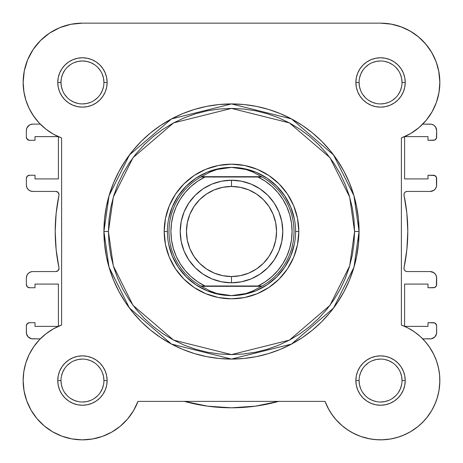 <?xml version="1.0" encoding="UTF-8"?>
<svg xmlns="http://www.w3.org/2000/svg" width="463" height="463" viewBox="0 0 463 463"><rect width="100%" height="100%" fill="white"/><g stroke="black" fill="none" stroke-linecap="round" stroke-linejoin="round"><path stroke-width="0.69" d="M380.736 23.15L391.513 24.174M392.12 24.29L402.104 27.207L395.043 24.95M406.039 28.909L411.977 32.161L406.039 28.909M415.716 34.702L420.786 38.892L415.716 34.702M424.021 42.116L428.234 47.203L424.021 42.116M430.764 50.901L434.074 56.92M435.741 60.751L438.102 68.154M438.71 70.88L439.85 82.449M439.086 91.929L438.565 94.741M436.759 101.351L435.492 104.765M432.911 110.292L430.978 113.655L432.911 110.292M427.609 118.528L425.144 121.543L427.615 118.528M424.415 340.646L428.229 345.294M429.294 346.781L433.831 354.519M434.41 355.74L436.875 361.997M437.697 364.711L438.924 370.111M439.381 373.126L439.821 378.63M439.844 381.396L439.011 390.506M438.75 391.93L436.736 399.517L438.75 391.93M435.828 402.017L432.546 409.06L435.828 402.017M431.788 410.403L426.591 417.927L431.788 410.403M425.051 419.744L419.987 424.837L425.051 419.744M418.089 426.458L410.565 431.695L418.089 426.458M409.628 432.234L402.243 435.741M399.754 436.655L392.462 438.64L399.754 436.655M390.708 438.976L381.61 439.838M379.324 439.838L372.13 439.248L379.324 439.838M369.613 438.831L360.746 436.447L369.613 438.831M360.162 436.233L352.314 432.697M350.028 431.394L343.934 427.193M342.389 425.937L335.872 419.542M334.489 417.898L330.252 411.96M328.927 409.726L325.032 401.386L137.968 401.386L133.523 410.681L127.545 419.061L120.201 426.284L111.716 432.124L102.352 436.412L92.386 439.011L102.352 436.412M134.073 409.726L132.748 411.96M128.511 417.898L127.128 419.542M120.612 425.937L119.066 427.193M112.972 431.394L110.686 432.697M102.838 436.233L102.254 436.447M93.387 438.831L90.87 439.248M83.664 439.838L81.39 439.838M72.292 438.976L70.538 438.64M63.246 436.655L60.757 435.741M53.372 432.228L52.435 431.695M44.911 426.458L43.013 424.837M37.949 419.744L36.409 417.927L37.949 419.744M31.212 410.403L30.454 409.06M27.172 402.017L26.264 399.517M24.25 391.93L23.989 390.506M23.156 381.396L23.179 378.63L23.156 381.396M23.619 373.126L24.076 370.111L23.619 373.126M25.303 364.711L26.125 361.997L25.303 364.711M28.596 355.723L29.273 354.311M33.434 347.175L34.771 345.294M38.585 340.646L40.258 338.881L31.513 338.76L28.231 337L26.478 333.719L26.356 325.9L26.356 332.469A6.413 6.413 0 0 0 32.769 338.881L40.258 338.881M58.407 136.66L58.407 178.932L35.009 178.932L35.009 175.245L29.563 175.245L35.009 175.245L35.009 178.932L58.407 178.932L58.407 136.66L35.009 136.62L35.009 140.306L35.009 136.62L58.326 136.62M40.258 124.119L32.769 124.119L40.258 124.119L37.856 121.543M36.716 120.201L32.022 113.655L35.385 118.522M30.089 110.292L27.508 104.765L30.089 110.292M26.241 101.351L24.435 94.741M23.989 92.386L23.15 82.119M24.198 71.337L24.898 68.154M27.259 60.751L28.926 56.92L27.259 60.751M32.236 50.901L34.766 47.203L32.236 50.901M38.979 42.116L42.214 38.892M47.29 34.696L51.023 32.161L47.29 34.696M56.961 28.909L60.896 27.207M67.957 24.95L71.487 24.174M404.06 193.887L404.037 195.299A3.206 3.206 0 0 1 407.174 191.433L405.796 191.746L404.685 192.62L404.06 193.887L404.037 195.299A176.299 176.299 0 0 1 404.037 267.707L404.06 269.119L404.685 270.38L405.796 271.254L407.174 271.567A3.206 3.206 0 0 1 404.037 267.707L404.06 269.119M57.053 191.676L55.826 191.433A3.206 3.206 0 0 1 58.963 195.299A3.206 3.206 0 0 0 59.027 194.639L58.089 192.371L55.826 191.433L32.769 191.433L30.315 190.947L28.231 189.558L26.842 187.474L26.356 185.021L26.356 178.452L26.356 185.021A6.413 6.413 0 0 0 32.769 191.433L31.513 191.312M58.963 267.707L56.145 249.702L58.963 267.707A3.206 3.206 0 0 1 55.826 271.567L32.769 271.567L55.826 271.567L58.089 270.629L59.027 268.361A3.206 3.206 0 0 0 58.963 267.707A176.299 176.299 0 0 1 58.963 195.299L56.145 213.304L58.963 195.299M278.61 401.386A176.299 176.299 0 0 1 184.39 401.386M35.009 322.694L29.563 322.694L35.009 322.694L35.009 326.38L58.326 326.38L35.009 326.38L35.009 322.694M58.407 284.068L58.407 326.34L58.407 284.068L35.009 284.068L35.009 287.755L35.009 284.068L58.407 284.068M29.563 287.755L35.009 287.755L29.563 287.755L27.294 286.817L26.356 284.548L26.356 277.979L26.356 284.548A3.206 3.206 0 0 0 29.563 287.755L27.294 286.817M35.009 140.306L29.563 140.306L27.294 139.369L26.356 137.1L26.356 130.531L26.356 137.1A3.206 3.206 0 0 0 29.563 140.306L35.009 140.306M436.644 137.1L436.644 130.531A6.413 6.413 0 0 0 430.231 124.119L422.742 124.119L431.487 124.246L433.796 125.201L435.561 126.972L436.644 130.531L436.401 138.327L434.664 140.063L427.991 140.306L433.437 140.306A3.206 3.206 0 0 0 436.644 137.1L436.401 138.327M427.991 140.306L427.991 136.62L404.674 136.62L427.991 136.62L427.991 140.306M404.593 178.932L404.593 136.66L404.593 178.932L427.991 178.932L427.991 175.245L427.991 178.932L404.593 178.932M433.437 175.245L427.991 175.245L434.664 175.489L436.401 177.225L436.522 186.271L435.561 188.586L433.796 190.351L430.231 191.433L407.174 191.433L430.231 191.433A6.413 6.413 0 0 0 436.644 185.021L436.644 178.452A3.206 3.206 0 0 0 433.437 175.245L435.706 176.183M405.796 271.254L407.174 271.567L430.231 271.567L433.796 272.649L435.561 274.414L436.522 276.729L436.401 285.775L434.664 287.511L427.991 287.755L433.437 287.755A3.206 3.206 0 0 0 436.644 284.548L436.644 277.979A6.413 6.413 0 0 0 430.231 271.567L431.487 271.688M427.991 287.755L427.991 284.068L404.593 284.068L427.991 284.068L427.991 287.755M404.593 284.068L404.593 326.346L404.593 284.068M404.674 326.38L427.991 326.38L427.991 322.694L427.991 326.38L404.674 326.38M427.991 322.694L434.664 322.937L435.706 323.631L436.644 325.9L436.522 333.719L434.769 337L431.487 338.76L422.742 338.881L430.231 338.881A6.413 6.413 0 0 0 436.644 332.469L436.644 325.9A3.206 3.206 0 0 0 433.437 322.694L427.991 322.694M207.499 406.155L183.944 401.259L207.499 406.155L231.5 407.799L255.501 406.155L279.056 401.259M26.356 325.9L27.294 323.631L29.563 322.694A3.206 3.206 0 0 0 26.356 325.9L26.599 324.673M56.145 249.702L55.201 231.5L56.145 213.304L55.201 231.5L56.145 249.702M27.294 176.183L29.563 175.245A3.206 3.206 0 0 0 26.356 178.452L27.294 176.183L28.336 175.489M28.231 126L30.315 124.611L32.769 124.119A6.413 6.413 0 0 0 26.356 130.531L26.842 128.077L29.204 125.201M404.037 195.299L406.855 213.304L407.799 231.5L406.855 249.702L404.037 267.707L406.855 249.702L407.799 231.5L406.855 213.304L404.037 195.299M29.204 337.799L28.231 337M26.842 334.923L26.478 333.719M26.356 277.979L26.842 275.526L28.231 273.448L30.315 272.053L32.769 271.567A6.413 6.413 0 0 0 26.356 277.979M58.784 269.588L59.027 268.361M55.826 191.433L32.769 191.433M30.315 190.947L28.231 189.558M28.336 140.063L26.599 138.327M433.796 125.201L434.769 126M436.158 128.077L436.522 129.281M407.174 271.567L430.231 271.567M432.685 272.053L434.769 273.448M435.706 286.817L434.664 287.511M434.664 322.937L436.401 324.673M434.769 337L433.796 337.799M94.388 64.6L90.667 62.609L86.639 61.388L82.449 60.971L78.259 61.388L74.23 62.609M64.594 70.515L62.609 74.23L61.388 78.259L60.971 82.449L61.388 86.639L62.609 90.667M103.926 82.449L107.132 82.449A24.684 24.684 0 0 1 82.449 107.132A24.684 24.684 0 0 1 57.771 82.449L58.24 87.264L59.646 91.894L61.926 96.165L64.999 99.904L68.738 102.971L73.004 105.251L77.634 106.658L82.449 107.132L87.264 106.658L91.894 105.251L96.159 102.971L99.904 99.904L102.971 96.165L105.251 91.894L106.658 87.264L107.132 82.449L106.658 77.634L105.251 73.004L102.971 68.738L99.904 64.999L96.159 61.926L91.894 59.646L87.264 58.245L82.449 57.771L77.634 58.245L73.004 59.646L68.738 61.926L64.999 64.999L61.926 68.738L59.646 73.004L58.24 77.634L57.771 82.449L60.971 82.449A21.477 21.477 0 0 0 82.449 103.926A21.477 21.477 0 0 0 103.926 82.449A21.477 21.477 0 0 0 82.449 60.971A21.477 21.477 0 0 0 60.971 82.449L57.771 82.449A24.684 24.684 0 0 1 82.449 57.771A24.684 24.684 0 0 1 107.132 82.449L103.926 82.449A21.477 21.477 0 0 1 82.449 103.926A21.477 21.477 0 0 1 60.971 82.449A21.477 21.477 0 0 1 82.449 60.971A21.477 21.477 0 0 1 103.926 82.449L103.515 78.259L102.288 74.23M402.029 82.449L405.229 82.449A24.684 24.684 0 0 1 380.551 107.132A24.684 24.684 0 0 1 355.868 82.449L356.342 87.264L357.749 91.894L360.029 96.165L363.096 99.904L366.841 102.971L371.106 105.251L375.736 106.658L380.551 107.132L385.366 106.658L389.996 105.251L394.262 102.971L398.001 99.904L401.074 96.165L403.354 91.894L404.76 87.264L405.229 82.449L404.76 77.634L403.354 73.004L401.074 68.738L398.001 64.999L394.262 61.926L389.996 59.646L385.366 58.245L380.551 57.771L375.736 58.245L371.106 59.646L366.841 61.926L363.096 64.999L360.029 68.738L357.749 73.004L356.342 77.634L355.868 82.449L359.074 82.449A21.477 21.477 0 0 0 380.551 103.926A21.477 21.477 0 0 0 402.029 82.449A21.477 21.477 0 0 0 380.551 60.971A21.477 21.477 0 0 0 359.074 82.449L355.868 82.449A24.684 24.684 0 0 1 380.551 57.771A24.684 24.684 0 0 1 405.229 82.449L402.029 82.449A21.477 21.477 0 0 1 380.551 103.926A21.477 21.477 0 0 1 359.074 82.449A21.477 21.477 0 0 1 380.551 60.971A21.477 21.477 0 0 1 402.029 82.449L401.612 78.259L400.391 74.23M103.926 380.551L107.132 380.551A24.684 24.684 0 0 1 82.449 405.235A24.684 24.684 0 0 1 57.771 380.551L58.24 385.366L59.646 389.996L61.926 394.262L64.999 398.001L68.738 401.074L73.004 403.354L77.634 404.76L82.449 405.235L87.264 404.76L91.894 403.354L96.159 401.074L99.904 398.001L102.971 394.262L105.251 389.996L106.658 385.366L107.132 380.551L106.658 375.736L105.251 371.106L102.971 366.841L99.904 363.096L96.159 360.029L91.894 357.749L87.264 356.342L82.449 355.868L77.634 356.342L73.004 357.749L68.738 360.029L64.999 363.096L61.926 366.841L59.646 371.106L58.24 375.736L57.771 380.551L60.971 380.551A21.477 21.477 0 0 0 82.449 402.029A21.477 21.477 0 0 0 103.926 380.551A21.477 21.477 0 0 0 82.449 359.074A21.477 21.477 0 0 0 60.971 380.551L57.771 380.551A24.684 24.684 0 0 1 82.449 355.868A24.684 24.684 0 0 1 107.132 380.551L103.926 380.551A21.477 21.477 0 0 1 82.449 402.029A21.477 21.477 0 0 1 60.971 380.551A21.477 21.477 0 0 1 82.449 359.074A21.477 21.477 0 0 1 103.926 380.551L103.515 376.361L102.288 372.333M402.029 380.551L405.229 380.551A24.684 24.684 0 0 1 380.551 405.235A24.684 24.684 0 0 1 355.868 380.551L356.342 385.366L357.749 389.996L360.029 394.262L363.096 398.001L366.841 401.074L371.106 403.354L375.736 404.76L380.551 405.235L385.366 404.76L389.996 403.354L394.262 401.074L398.001 398.001L401.074 394.262L403.354 389.996L404.76 385.366L405.229 380.551L404.76 375.736L403.354 371.106L401.074 366.841L398.001 363.096L394.262 360.029L389.996 357.749L385.366 356.342L380.551 355.868L375.736 356.342L371.106 357.749L366.841 360.029L363.096 363.096L360.029 366.841L357.749 371.106L356.342 375.736L355.868 380.551L359.074 380.551A21.477 21.477 0 0 0 380.551 402.029A21.477 21.477 0 0 0 402.029 380.551A21.477 21.477 0 0 0 380.551 359.074A21.477 21.477 0 0 0 359.074 380.551L355.868 380.551A24.684 24.684 0 0 1 380.551 355.868A24.684 24.684 0 0 1 405.229 380.551L402.029 380.551A21.477 21.477 0 0 1 380.551 402.029A21.477 21.477 0 0 1 359.074 380.551A21.477 21.477 0 0 1 380.551 359.074A21.477 21.477 0 0 1 402.029 380.551L401.612 376.361L400.391 372.333M298.814 231.5L295.608 231.5L298.814 231.5L297.518 218.368L293.687 205.74L287.471 194.101L279.096 183.904L268.899 175.529L257.26 169.313L244.632 165.482L231.5 164.186L218.368 165.482L205.74 169.313L194.101 175.529L183.904 183.904L175.529 194.101L169.313 205.74L165.482 218.368L164.186 231.5A67.314 67.314 0 0 1 231.5 164.186A67.314 67.314 0 0 1 298.814 231.5A67.314 67.314 0 0 1 231.5 298.814A67.314 67.314 0 0 1 164.186 231.5L165.482 244.632L169.313 257.26L175.529 268.899L183.904 279.096L194.101 287.471L205.74 293.692L218.368 297.518L231.5 298.814L244.632 297.518L257.26 293.692L268.899 287.471L279.096 279.096L287.471 268.899L293.687 257.26L297.518 244.632L298.814 231.5M167.392 231.5L164.186 231.5L167.392 231.5M354.589 231.5L349.663 265.965L329.969 305.354L289.421 340.108L231.5 354.589L173.579 340.108L133.031 305.354L113.337 265.965L108.411 231.5L103.926 231.5L109.031 267.22L129.443 308.045L171.466 344.067L231.5 359.074L291.534 344.067L333.557 308.045L353.969 267.22L359.074 231.5L354.589 231.5L353.992 243.567L352.221 255.512L349.287 267.232L345.219 278.604L340.05 289.525L333.84 299.885L326.647 309.585L318.538 318.538L309.585 326.647L299.885 333.846L289.525 340.056L278.604 345.219L267.232 349.287L255.512 352.221L243.567 353.992L231.5 354.589L219.433 353.992L207.488 352.221L195.768 349.287L184.396 345.219L173.475 340.056L163.115 333.846L153.415 326.647L144.462 318.538L136.353 309.585L129.16 299.885L122.95 289.525L117.781 278.604L113.713 267.232L110.779 255.512L109.008 243.567L108.411 231.5L109.008 219.433L110.779 207.488L113.713 195.768L117.781 184.396L122.95 173.48L129.16 163.115L136.353 153.415L144.462 144.468L153.415 136.353L163.115 129.16L173.475 122.95L184.396 117.781L195.768 113.713L207.488 110.779L219.433 109.008L231.5 108.411L243.567 109.008L255.512 110.779L267.232 113.713L278.604 117.781L289.525 122.95L299.885 129.16L309.585 136.353L318.538 144.468L326.647 153.415L333.84 163.115L340.05 173.48L345.219 184.396L349.287 195.768L352.221 207.488L353.992 219.433L354.589 231.5L359.074 231.5A127.574 127.574 0 0 1 231.5 359.074A127.574 127.574 0 0 1 103.926 231.5L104.54 244.007L106.374 256.386L109.418 268.534L113.638 280.323L118.991 291.638L125.427 302.38L132.881 312.432L141.29 321.71L150.568 330.119L160.626 337.573L171.362 344.009L182.677 349.362L194.466 353.582L206.614 356.626L218.993 358.46L231.5 359.074L244.007 358.46L256.386 356.626L268.534 353.582L280.323 349.362L291.638 344.009L302.374 337.573L312.432 330.119L321.71 321.71L330.119 312.432L337.573 302.38L344.009 291.638L349.362 280.323L353.582 268.534L356.626 256.386L358.46 244.007L359.074 231.5L358.46 218.993L356.626 206.614L353.582 194.466L349.362 182.682L344.009 171.362L337.573 160.626L330.119 150.568L321.71 141.29L312.432 132.887L302.374 125.427L291.638 118.991L280.323 113.638L268.534 109.418L256.386 106.38L244.007 104.54L231.5 103.926L218.993 104.54L206.614 106.38L194.466 109.418L182.677 113.638L171.362 118.991L160.626 125.427L150.568 132.887L141.29 141.29L132.881 150.568L125.427 160.626L118.991 171.362L113.638 182.682L109.418 194.466L106.374 206.614L104.54 218.993L103.926 231.5A127.574 127.574 0 0 1 231.5 103.926A127.574 127.574 0 0 1 359.074 231.5L353.969 195.78L333.557 154.955L291.534 118.933L231.5 103.926L171.466 118.933L129.443 154.955L109.031 195.78L103.926 231.5L108.411 231.5L113.337 197.035L133.031 157.646L173.579 122.892L231.5 108.411L289.421 122.892L329.969 157.646L349.663 197.035L354.589 231.5M33.706 116.219L39.361 123.187L33.706 116.219L29.169 108.481L25.853 100.141L23.827 91.396L23.15 82.449A59.299 59.299 0 0 1 82.449 23.15L380.551 23.15L390.813 24.047L400.761 26.704L390.813 24.047M331.902 414.454L336.503 420.248L331.902 414.454L328.059 408.135L325.032 401.386L137.968 401.386A59.299 59.299 0 0 1 23.15 380.551L24.047 390.813L23.15 380.551L23.827 371.604L23.15 380.551A59.299 59.299 0 0 1 61.614 325.032L53.477 328.811L61.614 325.032L61.614 137.968L53.477 134.189L45.999 129.223L53.477 134.189M70.88 24.29L59.756 27.664L49.506 33.145L59.756 27.664L70.88 24.29L82.449 23.15L380.551 23.15A59.299 59.299 0 0 1 401.386 137.968L401.386 325.032L408.135 328.059L401.386 325.032A59.299 59.299 0 0 1 422.482 422.482A59.299 59.299 0 0 1 325.032 401.386M39.361 123.187L45.999 129.223L39.361 123.187M33.706 346.781L29.169 354.519L33.706 346.781L39.361 339.813L45.999 333.777L53.477 328.811M26.704 400.761L31.038 410.102L36.93 418.552L31.038 410.102L26.704 400.761L24.047 390.813M368.004 438.507L375.319 439.618L368.004 438.507L360.885 436.493L354.073 433.611L347.672 429.901L341.787 425.428L336.503 420.248M422.482 422.482L427.378 416.937L422.482 422.482L416.937 427.378L410.82 431.539L404.24 434.913L397.283 437.442L390.072 439.08L382.71 439.809L375.319 439.618M437.442 397.289L439.08 390.072L439.809 382.71L439.618 375.319L439.809 382.71L439.08 390.072L437.442 397.289L434.913 404.24L431.539 410.82L427.378 416.937M414.454 331.902L408.135 328.059L414.454 331.902L420.248 336.503L425.428 341.787L429.901 347.672L433.611 354.073L436.493 360.885L438.507 368.004L439.618 375.319M418.552 36.93L410.102 31.038L418.552 36.93L425.856 44.193L431.794 52.608L436.187 61.926L438.895 71.863L439.85 82.119L439.011 92.386L436.412 102.352L432.124 111.716L426.284 120.201L419.061 127.545L410.675 133.523L401.386 137.968L401.386 325.032M92.386 439.011L82.119 439.85L71.863 438.895L61.926 436.187L52.608 431.794L44.193 425.856L36.93 418.552M23.827 371.604L25.853 362.859L29.169 354.519M61.614 325.032L61.614 137.968A59.299 59.299 0 0 1 23.15 82.449L24.29 70.88L27.664 59.756L33.145 49.506L40.518 40.518L49.506 33.145M400.761 26.704L410.102 31.038M168.625 218.993L172.271 206.967L178.197 195.884L186.167 186.172L195.884 178.197L206.967 172.271L218.993 168.625M244.007 168.625L256.033 172.271L267.116 178.197L276.833 186.172L284.803 195.884L290.729 206.967L294.375 218.993M294.375 244.007L290.729 256.033L284.803 267.116L276.833 276.833L267.116 284.803L256.033 290.729L244.007 294.375M218.993 294.375L206.967 290.729L195.884 284.803L186.167 276.833L178.197 267.116L172.271 256.033L168.625 244.007M60.971 380.551L61.388 384.741L62.609 388.77M64.588 392.474L67.262 395.738M70.515 398.406L74.23 400.391L78.259 401.612M82.443 402.029L86.639 401.612L90.667 400.391M94.377 398.411L97.635 395.738M100.303 392.491L102.288 388.77L103.515 384.741M100.309 368.623L97.635 365.365M94.388 362.697L90.667 360.712L86.639 359.485M82.455 359.074L78.259 359.485L74.23 360.712M70.526 362.691L67.262 365.365M64.594 368.612L62.609 372.333L61.388 376.361M60.971 82.449L61.388 86.639M64.588 94.377L67.262 97.635M70.515 100.303L74.23 102.294L78.259 103.515M82.443 103.926L86.639 103.515L90.667 102.294M94.377 100.309L97.635 97.635M100.303 94.388L102.288 90.667L103.515 86.639M100.309 70.526L97.635 67.262M70.526 64.588L67.262 67.262M359.074 82.449L359.485 86.639L360.712 90.667M362.691 94.377L365.365 97.635M368.612 100.303L372.333 102.294L376.361 103.515M380.545 103.926L384.741 103.515L388.77 102.294M392.474 100.309L395.738 97.635M398.406 94.388L400.391 90.667L401.612 86.639M398.411 70.526L395.738 67.262M392.485 64.6L388.77 62.609L384.741 61.388M380.557 60.971L376.361 61.388L372.333 62.609M368.623 64.588L365.365 67.262M362.697 70.515L360.712 74.23L359.485 78.259M359.074 380.551L359.485 384.741L360.712 388.77M362.691 392.474L365.365 395.738M368.612 398.406L372.333 400.391L376.361 401.612M380.545 402.029L384.741 401.612L388.77 400.391M392.474 398.411L395.738 395.738M398.406 392.491L400.391 388.77L401.612 384.741M398.411 368.623L395.738 365.365M392.485 362.697L388.77 360.712L384.741 359.485M380.557 359.074L376.361 359.485L372.333 360.712M368.623 362.691L365.365 365.365M362.697 368.612L360.712 372.333L359.485 376.361M231.5 282.789A51.289 51.289 0 0 1 180.211 231.5A51.289 51.289 0 0 1 231.5 180.217A51.289 51.289 0 0 0 180.211 231.5A51.289 51.289 0 0 0 231.5 282.789L231.5 276.544A45.044 45.044 0 0 1 186.456 231.5A45.044 45.044 0 0 1 231.5 186.456L231.5 180.217L221.493 181.201L211.875 184.118L203.008 188.858L195.236 195.236L188.858 203.008L184.118 211.875L181.201 221.493L180.211 231.5L181.201 241.507L184.118 251.125L188.858 259.992L195.236 267.764L203.008 274.142L211.875 278.882L221.493 281.799L231.5 282.789L241.507 281.799L251.125 278.882L259.992 274.142L267.764 267.764L274.142 259.992L278.882 251.125L281.799 241.507L282.789 231.5L281.799 221.493L278.882 211.875L274.142 203.008L267.764 195.236L259.992 188.858L251.125 184.118L241.507 181.201L231.5 180.217L231.5 186.456L240.285 187.324L248.735 189.888L256.525 194.049L263.349 199.651L268.951 206.475L273.112 214.265L275.676 222.715L276.544 231.5L275.676 240.285L273.112 248.735L268.951 256.525L263.349 263.349L256.525 268.951L248.735 273.112L240.285 275.676L231.5 276.544L222.715 275.676L214.265 273.112L206.475 268.951L199.651 263.349L194.049 256.525L189.888 248.735L187.324 240.285L186.456 231.5L187.324 222.715L189.888 214.265L194.049 206.475L199.651 199.651L206.475 194.049L214.265 189.888L222.715 187.324L231.5 186.456A45.044 45.044 0 0 1 276.544 231.5A45.044 45.044 0 0 1 231.5 276.544L231.5 282.789A51.289 51.289 0 0 0 282.789 231.5A51.289 51.289 0 0 0 231.5 180.217A51.289 51.289 0 0 1 282.789 231.5A51.289 51.289 0 0 1 231.5 282.789M260.299 285.989L200.878 285.989A62.505 62.505 0 0 1 200.878 177.011L210.196 172.004L217.066 169.458L224.214 167.913L231.5 167.392A64.108 64.108 0 0 0 167.392 231.5A64.108 64.108 0 0 0 231.5 295.608L238.786 295.087L245.934 293.542L252.804 290.995L261.543 286.313L201.457 286.313L210.196 290.995L217.066 293.542L224.214 295.087L231.5 295.608A64.108 64.108 0 0 1 167.392 231.5A64.108 64.108 0 0 1 231.5 167.392L238.786 167.913L245.934 169.458L252.804 172.004L262.122 177.011L257.972 177.011L265.311 181.23L271.984 186.433L277.869 192.515L282.852 199.356L286.829 206.828L289.728 214.78L291.493 223.056L292.084 231.5L291.493 239.944L289.728 248.22L286.829 256.172L282.852 263.644L277.869 270.485L271.984 276.567L265.311 281.77L257.972 285.989L205.028 285.989L197.689 281.77L191.016 276.567L185.131 270.485L180.148 263.644L176.171 256.172L173.272 248.22L171.507 239.944L170.916 231.5L171.507 223.056L173.272 214.78L176.171 206.828L180.148 199.356L185.131 192.515L191.016 186.433L197.689 181.23L205.028 177.011L257.972 177.011L202.701 177.011M200.878 177.011A62.505 62.505 0 0 0 200.878 285.989L201.457 286.313L200.878 285.989L205.028 285.989A60.584 60.584 0 0 1 205.028 177.011L200.878 177.011L201.457 176.687L261.543 176.687L201.457 176.687L210.196 172.004L217.066 169.458L231.5 167.392L245.934 169.458L252.804 172.004L262.122 177.011A62.505 62.505 0 0 1 262.122 285.989L261.543 286.313L262.122 285.989A62.505 62.505 0 0 0 262.122 177.011L257.972 177.011A60.584 60.584 0 0 1 257.972 285.989L262.122 285.989M201.457 286.313L261.543 286.313L252.804 290.995L245.934 293.542L231.5 295.608L217.066 293.542L210.196 290.995L201.457 286.313M231.5 295.608A64.108 64.108 0 0 0 295.608 231.5A64.108 64.108 0 0 0 231.5 167.392A64.108 64.108 0 0 1 295.608 231.5A64.108 64.108 0 0 1 231.5 295.608"/></g></svg>
